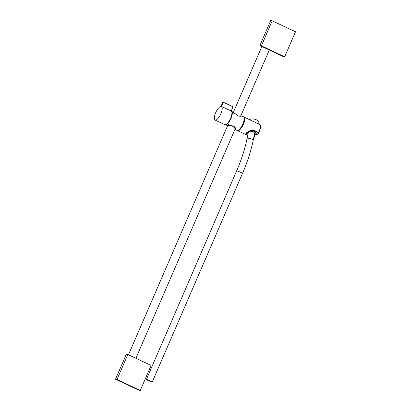 <?xml version="1.0" encoding="UTF-8"?>
<svg xmlns="http://www.w3.org/2000/svg" width="411" height="411" viewBox="0 0 411 411"><rect width="100%" height="100%" fill="white"/><g stroke="black" fill="none" stroke-linecap="round" stroke-linejoin="round"><path stroke-width="0.62" d="M252.76 130.549A4.798 2.6 11.6 0 1 256.145 133.919A4.798 2.6 11.6 0 1 255.508 134.839A4.798 2.6 11.6 0 1 254.501 135.353A4.798 2.6 11.6 0 1 254.404 135.383M247.771 134.017A4.798 2.6 11.6 0 1 247.689 133.95A4.798 2.6 11.6 0 1 246.877 132.887M246.975 132.804A4.552 2.466 -168.4 0 0 247.843 134.084A4.552 2.466 -168.4 0 0 247.936 134.161M254.193 135.45A4.552 2.466 -168.4 0 0 254.306 135.414A4.552 2.466 -168.4 0 0 255.262 134.926A4.552 2.466 -168.4 0 0 251.707 130.626M250.217 119.308A5.107 2.769 11.6 0 1 250.273 119.282A5.107 2.769 11.6 0 1 257.923 120.86A5.107 2.769 11.6 0 1 257.969 120.901M258.617 123.937L258.838 123.043A5.24 2.841 -168.4 0 0 258.01 120.942A5.24 2.841 -168.4 0 0 250.16 119.329A5.24 2.841 -168.4 0 0 249.539 119.637M146.609 379.435A3.19 0.272 23.4 0 1 149.938 380.689A3.19 0.272 23.4 0 1 152.255 381.978A3.19 0.272 23.4 0 1 152.039 381.989A3.19 0.272 23.4 0 1 148.705 380.735A3.19 0.272 23.4 0 1 146.393 379.445A3.19 0.272 23.4 0 1 146.609 379.435M246.8 139.673L248.29 132.44A3.19 1.731 11.6 0 1 253.006 131.797A3.19 1.731 11.6 0 1 254.548 133.729L253.058 140.963A3.19 1.731 11.6 0 0 251.517 139.031A3.19 1.731 11.6 0 0 246.8 139.673C244.756 149.512 241.365 159.92 236.633 170.904A3.19 0.272 23.4 0 1 236.849 170.899A3.19 0.272 23.4 0 1 240.671 172.373A3.19 0.272 23.4 0 1 242.495 173.442L152.255 381.978M261.391 45.847L272.221 20.822L295.499 31.765L284.669 56.79L261.391 45.847L259.891 45.575L270.721 20.55L272.221 20.822M259.891 45.575L283.169 56.518L284.669 56.79M117.001 379.507L127.831 354.482L151.109 365.425L140.279 390.45L117.001 379.507L115.501 379.235L126.331 354.21L127.831 354.482M115.501 379.235L138.779 390.178L140.279 390.45M234.943 129.398L236.988 130.369A7.526 2.569 -64.8 0 0 237.214 130.441A7.526 2.569 -64.8 0 0 242.66 124.338A7.526 2.569 -64.8 0 0 243.389 116.745L240.841 115.774M227.463 123.706L227.35 123.958A7.526 2.569 -64.8 0 0 232.282 112.557L236.053 114.335C238.709 117.222 242.731 116.102 241.344 115.82M227.35 123.958L231.121 125.73C235.102 125.576 236.772 129.866 235.39 129.583L235.791 129.398M232.282 112.557L232.174 112.814M235.123 129.491L235.39 129.583M245.942 134.556L248.783 131.135L252.791 129.784L258.622 132.702A7.526 2.569 -64.8 0 0 260.327 127.657A7.526 2.569 -64.8 0 0 259.922 124.569L243.975 117.022A7.526 2.569 115.2 0 1 244.612 120.269A7.526 2.569 115.2 0 1 241.534 127.687A7.526 2.569 115.2 0 1 237.568 130.641L237.286 130.451M258.622 132.702L256.068 131.618M259.922 124.569L252.621 121.086M220.954 106.362A7.526 2.569 -64.8 0 0 215.662 112.778A7.526 2.569 -64.8 0 0 215.066 120.063A7.526 2.569 -64.8 0 0 220.877 113.724A7.526 2.569 -64.8 0 0 221.508 106.459L223.327 102.252L222.777 102.149L220.954 106.362M215.066 120.063L224.766 124.62A7.526 2.569 -64.8 0 0 230.576 118.286A7.526 2.569 -64.8 0 0 231.208 111.021L233.027 106.809L223.327 102.252M231.208 111.021L221.508 106.459M225.49 124.672A7.295 2.492 -64.8 0 0 226.266 124.538A7.295 2.492 -64.8 0 0 231.008 118.163A7.295 2.492 -64.8 0 0 231.665 111.525M247.134 135.178L246.04 134.032L251.239 130.724L254.877 131.258L256.577 134.366L257.728 134.854L258.75 132.933L255.955 131.618C253.644 128.268 248.367 131.135 246.4 132.871L245.67 133.929L246.441 134.854L247.679 135.425M253.274 138.024L253.654 138.06M254.065 138.26L254.548 135.337M260.05 124.682L259.392 124.471M257.276 123.346L254.697 122.18M235.149 128.926L233.607 126.28M238.416 115.923L240.815 115.83L269.303 49.998M227.042 125.437L230.674 125.519M235.832 129.018L235.03 129.198M240.831 115.794L241.427 116.102M235.426 114.037L233.248 112.229M233.284 112.249L237.604 115.512M233.402 126.192L232.41 126.213C227.293 125.653 226.435 125.504 229.826 125.771M235.195 113.929A7.295 2.492 -64.8 0 0 235.184 113.888L232.95 112.126M235.205 113.893L233.207 112.208L231.64 111.473M230.206 125.458L226.995 125.417L230.186 125.437A7.295 2.492 -64.8 0 0 230.304 125.345M237.712 130.415A7.295 2.492 -64.8 0 0 241.498 127.205A7.295 2.492 -64.8 0 0 244.304 120.284A7.295 2.492 -64.8 0 0 243.887 117.274M260.348 125.412A7.295 2.492 115.2 0 1 260.425 127.739M260.404 127.857A7.295 2.492 115.2 0 1 258.735 132.784M227.411 123.814L227.093 123.665A7.295 2.492 115.2 0 1 226.903 123.829M231.912 112.588L232.21 112.727M256.145 133.919L256.3 133.282M242.495 173.442C247.386 162.093 250.905 151.269 253.058 140.963M236.633 170.904L146.393 379.445M261.869 46.505L233.397 112.301M227.596 125.699L128.468 354.78M235.524 128.068L135.902 358.274M258.668 132.892L260.435 127.8C260.543 125.607 260.389 124.543 259.973 124.6L259.916 124.564M246.009 134.608L237.568 130.641M243.975 117.022L243.646 116.924M257.199 123.274L259.886 124.533M227.663 125.73L227.078 125.458M226.995 125.417L225.434 124.682M235.231 113.939L235.272 114.201"/></g></svg>
